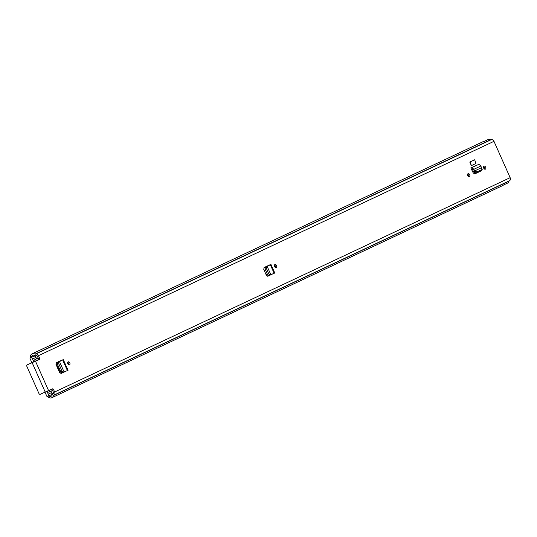 <?xml version="1.0" encoding="UTF-8"?>
<svg xmlns="http://www.w3.org/2000/svg" width="537" height="537" viewBox="0 0 537 537"><rect width="100%" height="100%" fill="white"/><g stroke="black" fill="none" stroke-linecap="round" stroke-linejoin="round"><path stroke-width="0.81" d="M274.467 265.07A1.645 1.087 -113.1 0 1 275.414 266.097A1.645 1.087 -113.1 0 1 275.528 267.56M276.548 265.614A1.645 1.087 -113.1 0 1 276.206 267.587A1.645 1.087 -113.1 0 1 274.582 266.54A1.645 1.087 -113.1 0 1 274.917 264.566A1.645 1.087 -113.1 0 1 276.548 265.614M61.923 360.085L56.392 362.683L56.076 364.576L59.594 372.477L61.191 373.47L65.48 371.389M467.727 175.659A1.645 1.087 -113.1 0 1 468.063 173.686A1.645 1.087 -113.1 0 1 469.694 174.733A1.645 1.087 -113.1 0 1 469.351 176.707A1.645 1.087 -113.1 0 1 467.727 175.659M483.703 168.141A1.645 1.087 -113.1 0 1 484.045 166.168A1.645 1.087 -113.1 0 1 485.67 167.215A1.645 1.087 -113.1 0 1 485.327 169.189A1.645 1.087 -113.1 0 1 483.703 168.141M479.89 171.491L474.795 173.907L473.265 172.995L471.513 169.41L472.674 169.457L473.272 171.337L474.453 171.008M481.34 167.792L480.957 165.953L478.856 164.329L470.842 167.9L471.513 169.41M47.954 396.319A0.946 0.712 -115.2 0 0 48.451 397.246A4.799 3.591 64.8 0 0 51.821 397.729A4.799 3.591 64.8 0 0 53.492 395.501A0.631 0.47 -115.2 0 1 53.727 395.205L53.915 395.125A2.591 1.94 64.8 0 0 53.962 395.098A2.591 1.94 64.8 0 0 54.646 391.997L53.619 389.687A1.262 0.839 -113.1 0 0 52.371 388.882A1.262 0.839 -113.1 0 1 52.371 388.882L40.302 394.259A1.262 0.946 -115.2 0 1 38.919 393.473L26.85 366.368A1.262 0.946 -115.2 0 1 27.186 364.858L28.166 364.395A1.262 0.946 64.8 0 1 28.192 364.381L27.206 364.845A1.262 0.946 -115.2 0 0 27.186 364.858M54.015 395.078L509.418 180.794A2.591 1.94 -115.2 0 0 509.465 180.768A2.591 1.94 -115.2 0 0 510.15 177.666L493.973 141.332A2.591 1.94 -115.2 0 0 491.133 139.727L490.946 139.808A0.631 0.47 64.8 0 1 490.563 139.774A4.799 3.591 -115.2 0 0 488.697 139.271L484.079 141.446A4.799 3.591 64.8 0 0 482.951 141.708L32.072 353.863A4.799 3.591 64.8 0 1 35.059 354.105A0.631 0.47 -115.2 0 0 35.442 354.138L35.63 354.058A2.591 1.94 64.8 0 1 38.469 355.662L493.973 141.332M39.496 357.971A1.262 0.839 -113.1 0 1 39.255 359.481L38.12 359.965A1.262 0.839 66.9 0 0 38.362 358.454L39.496 357.971L38.469 355.662M27.206 364.845L39.255 359.481M471.365 165.638L475.91 163.496L474.708 159.764L470.17 161.899L471.365 165.638L469.781 162.067L470.17 161.899M474.708 159.764L469.781 162.067M67.837 363.817A1.645 1.087 -113.1 0 1 68.179 361.844A1.645 1.087 -113.1 0 1 69.803 362.891A1.645 1.087 -113.1 0 1 69.468 364.865A1.645 1.087 -113.1 0 1 67.837 363.817M269.614 264.942L264.076 267.54L263.768 269.426L266.339 275.199L267.929 276.193L272.219 274.112M67.729 362.347A1.645 1.087 -113.1 0 1 68.676 363.374A1.645 1.087 -113.1 0 1 68.79 364.838M467.613 174.189A1.645 1.087 -113.1 0 1 468.559 175.216A1.645 1.087 -113.1 0 1 468.673 176.68M483.589 166.671A1.645 1.087 -113.1 0 1 484.535 167.698A1.645 1.087 -113.1 0 1 484.649 169.162M267.681 276.253L272.239 274.159M60.943 373.53L65.501 371.436M38.12 359.965L28.192 364.381M31.596 357.266A3.155 2.363 64.8 0 1 32.77 355.346A3.155 2.363 64.8 0 1 34.737 355.507A2.276 1.705 -115.2 0 0 36.107 355.642L36.301 355.561A0.946 0.712 64.8 0 1 37.335 356.145L38.362 358.454M53.619 389.687L52.485 390.171L53.512 392.48A0.946 0.712 64.8 0 1 53.25 393.621L53.056 393.702A2.276 1.705 -115.2 0 0 53.015 393.722A2.276 1.705 -115.2 0 0 52.223 394.776A3.155 2.363 64.8 0 1 51.122 396.239A3.155 2.363 64.8 0 1 48.854 395.89M52.485 390.171A1.262 0.839 66.9 0 0 51.438 389.325M51.821 397.729L502.706 185.574A4.799 3.591 64.8 0 0 503.484 185.023L508.103 182.849A4.799 3.591 -115.2 0 0 508.995 181.17A0.631 0.47 64.8 0 1 509.15 180.922M30.824 357.629A0.946 0.712 -115.2 0 1 30.314 356.521A4.799 3.591 64.8 0 1 32.072 353.863M470.842 167.9L471.788 167.658L473.909 169.269L472.674 169.457M480.957 165.953L473.909 169.269L474.5 170.988L473.809 172.122L473.272 171.337M474.5 170.988L477.037 171.874L482.011 169.531L481.36 167.759L474.466 171.001M473.809 172.122L476.467 173.102L481.434 170.759L482.26 169.296L481.434 170.759M64.064 371.899L67.414 370.611L62.634 359.877L57.506 362.623L57.486 364.381L60.741 371.678L61.997 372.705L64.051 371.866L59.493 361.636L58.822 362.052L58.801 363.811L62.05 371.114L63.312 372.134L64.051 371.866L62.957 372.356L65.615 371.382M62.634 359.877L59.486 361.602M67.581 370.496L66.44 371.02M270.802 274.622L274.159 273.333L270.326 264.728L265.197 267.473L265.177 269.238L267.48 274.4L268.742 275.427L270.796 274.588L267.184 266.486L266.513 266.909L266.493 268.668L268.795 273.836L270.051 274.857L270.796 274.588L269.702 275.078L272.36 274.105M270.326 264.728L267.171 266.459M274.32 273.219L273.179 273.742M56.143 364.717L57.144 365.751L59.325 370.651M59.137 370.738L59.426 372.087M59.426 372.101L60.668 371.517M49.397 390.278L49.431 390.345A1.45 1.087 64.8 0 1 49.048 392.084A1.45 1.087 64.8 0 1 48.155 392.023A3.094 2.316 -115.2 0 0 47.135 391.721L48.223 394.158L51.633 392.554L51.008 391.164M36.63 358.87L35.966 357.373A1.893 1.416 -115.2 0 0 33.891 356.199L33.67 356.293A0.631 0.47 64.8 0 1 33.663 356.293L30.481 357.803A1.893 1.416 -115.2 0 1 32.562 358.971L33.643 361.408A3.094 2.316 -115.2 0 0 34.113 360.475A1.45 1.087 64.8 0 1 34.61 359.817A1.45 1.087 64.8 0 1 36.234 360.71L36.288 360.824M45.041 392.245L46.779 396.145A0.631 0.47 -115.2 0 0 47.471 396.534L47.686 396.44A1.893 1.416 -115.2 0 0 47.726 396.427A1.893 1.416 -115.2 0 0 48.223 394.158M30.267 357.89A0.631 0.47 -115.2 0 0 30.085 358.656L31.931 362.79M47.759 396.407L51.096 394.836A1.893 1.416 -115.2 0 0 51.129 394.823A1.893 1.416 -115.2 0 0 51.633 392.554M35.502 361.247L48.599 390.654M54.646 391.997L510.15 177.666M51.653 394.319L53.452 393.467L51.659 394.292M34.361 356.112L35.227 355.702L34.395 356.112M53.492 395.501L508.995 181.17M35.059 354.105L490.563 139.774M35.442 354.138L490.946 139.808M35.63 354.058L491.133 139.727M32.166 362.73L45.262 392.144M478.856 164.329L471.788 167.658L472.318 169.202M474.862 171.269L474.292 172.505M477.037 171.874L476.467 173.102M58.822 362.052L57.506 362.623M58.801 363.811L57.486 364.381M62.01 371.02L60.694 371.591M63.312 372.134L61.997 372.705M266.513 266.909L265.197 267.473M266.493 268.668L265.177 269.238M268.748 273.742L267.433 274.306M270.051 274.857L268.742 275.427M266.171 274.823L267.406 274.239M266.332 275.192L267.587 274.602M56.398 364.596L57.385 364.133M59.594 372.47L60.849 371.886M55.989 364.348L57.284 363.744M49.431 390.345L51.586 389.332M36.234 360.71L38.402 359.683M32.562 358.971L35.966 357.373M30.481 357.803L33.891 356.199M53.015 393.722L53.351 393.567M53.962 395.098L509.465 180.768M34.757 356.185L35.697 355.742M53.606 393.111L51.787 393.97M66.521 370.993L66.944 370.805M63.259 359.555L68.045 370.315M273.259 273.716L273.682 273.528M270.95 264.412L274.79 273.038M49.048 392.084L52.599 390.412M34.61 359.817L38.221 358.119M36.563 358.709L38.147 357.957M47.726 396.427L51.129 394.823M30.253 357.897L33.663 356.293"/></g></svg>
